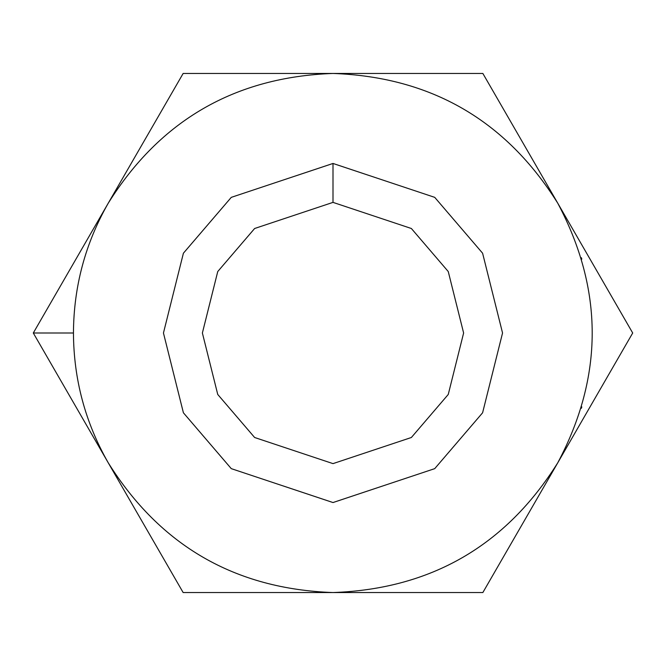 <?xml version="1.0" encoding="UTF-8"?>
<svg xmlns="http://www.w3.org/2000/svg" width="666" height="666" viewBox="0 0 666 666"><rect width="100%" height="100%" fill="white"/><g stroke="black" fill="none" stroke-linecap="round" stroke-linejoin="round"><path stroke-width="1" d="M581.393 408.283L581.809 406.876M108.225 462.77C85.273 422.56 73.685 379.304 73.451 333L33.3 333L108.225 462.77L33.3 333L183.15 73.451L482.85 73.451L632.7 333L482.85 592.549L183.15 592.549L108.225 462.77L183.15 592.549L333 592.549C235.123 589.044 160.198 545.779 108.225 462.77C160.198 545.779 235.123 589.044 333 592.549L482.85 592.549L632.7 333L557.775 203.23C603.671 289.743 603.671 376.257 557.775 462.77C505.802 545.779 430.877 589.044 333 592.549C430.877 589.044 505.802 545.779 557.775 462.77C603.671 376.257 603.671 289.743 557.775 203.23L482.85 73.451L333 73.451C430.877 76.956 505.802 120.221 557.775 203.23C505.802 120.221 430.877 76.956 333 73.451L183.15 73.451L108.225 203.23C160.198 120.221 235.123 76.956 333 73.451C235.123 76.956 160.198 120.221 108.225 203.23L33.3 333L73.451 333C73.685 286.696 85.273 243.44 108.225 203.23C85.273 243.44 73.685 286.696 73.451 333C73.685 379.304 85.273 422.56 108.225 462.77M333 163.453L434.732 197.361L482.6 253.213L502.547 333L482.6 412.787L434.732 468.639L333 502.547L231.269 468.639L183.4 412.787L163.453 333L183.4 253.213L231.269 197.361L333 163.453L231.269 197.361L183.4 253.213L163.453 333L183.4 412.787L231.269 468.639L333 502.547L434.732 468.639L482.6 412.787L502.547 333L482.6 253.213L434.732 197.361L333 163.453L333 202.381L254.628 228.505L217.749 271.537L202.381 333L217.749 394.463L254.628 437.495L333 463.619L411.372 437.495L448.251 394.463L463.619 333L448.251 271.537L411.372 228.505L333 202.381L411.372 228.505L448.251 271.537L463.619 333L448.251 394.463L411.372 437.495L333 463.619L254.628 437.495L217.749 394.463L202.381 333L217.749 271.537L254.628 228.505L333 202.381L333 163.453M581.393 257.717L581.809 259.124"/></g></svg>
